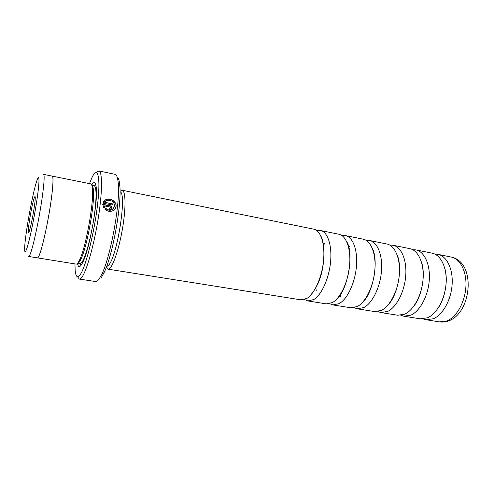 <?xml version="1.0" encoding="UTF-8"?>
<svg xmlns="http://www.w3.org/2000/svg" width="493" height="493" viewBox="0 0 493 493"><rect width="100%" height="100%" fill="white"/><g stroke="black" fill="none" stroke-linecap="round" stroke-linejoin="round"><path stroke-width="0.74" d="M304.557 299.528L307.848 300.94L326.311 303.879L332.473 302.548C340.484 298.136 348.132 281.928 349.592 265.45C351.115 248.953 346.24 235.611 338.907 234.255L320.586 230.539L317.011 230.706M329.718 303.688L332.929 304.933L350.843 307.78L357.302 306.535C365.67 302.264 373.503 286.365 374.846 270.121C376.245 253.87 370.97 240.633 363.255 239.197L345.476 235.592L342.031 235.629M354.134 307.694L357.265 308.803L374.655 311.57L381.391 310.399C390.086 306.264 398.091 290.66 399.318 274.65C400.606 258.634 394.961 245.508 386.882 243.998L369.627 240.492L366.305 240.436M377.841 311.558L380.892 312.562L397.777 315.249L404.778 314.152C413.775 310.146 421.94 294.826 423.056 279.044C424.239 263.256 418.249 250.234 409.825 248.651L393.075 245.255L389.864 245.126M400.864 315.298L403.835 316.21L420.239 318.823L427.48 317.8C436.767 313.918 445.068 298.869 446.085 283.309C447.169 267.736 440.853 254.826 432.115 253.18L415.839 249.871L412.733 249.692M106.26 267.403L107.899 269.135L301.02 299.855L306.862 298.438C314.497 293.877 321.935 277.356 323.531 260.624C325.177 243.881 320.727 230.428 313.813 229.165L122.172 190.261L120.033 191.309M349.938 246.001L348.68 247.652M340.158 294.759L340.755 296.749M324.979 242.963L323.383 245.52M315.711 287.894L316.315 290.845M26.511 249.415C29.062 242.753 34.06 219.219 36.883 200.287C39.742 181.264 39.594 172.772 36.95 180.487L36.716 181.171C32.507 193.429 24.749 236.652 24.656 248.423C24.588 252.453 25.205 252.78 26.511 249.415M30.27 253.987C32.791 247.671 37.339 227.6 40.543 208.262C43.766 188.893 44.968 174.479 43.55 174.368L52.215 176.124C53.836 176.278 52.843 190.668 49.682 209.95C46.533 229.208 41.874 249.156 39.163 255.411C38.436 257.106 37.856 257.925 37.425 257.857L28.693 256.471C29.069 256.526 29.592 255.694 30.27 253.987M29.192 231.457C26.037 240.516 31.164 206.53 34.183 198.106C34.935 195.949 35.286 195.992 35.249 198.241C35.219 203.899 31.238 225.886 29.284 231.205L29.192 231.457M114.136 207.904L112.225 209.698C109.884 210.696 107.696 210.289 105.662 208.465L105.755 208.299C107.788 210.117 109.976 210.529 112.324 209.531L114.764 206.068C113.994 201.427 111.221 199.647 106.451 200.731L104.719 202.29L112.299 203.763L112.182 204.959L102.901 203.159L105.668 199.677C109.933 197.366 116.798 201.508 116.083 206.327C115.837 208.249 114.814 209.704 113.014 210.677C110.007 211.953 107.234 211.398 104.695 209.007L105.755 208.299M115.313 208.594L115.984 206.493C116.699 201.68 109.84 197.545 105.57 199.85L103.357 201.908M110.395 208.034L109.766 208.41M109.791 208.231L110.524 207.738L109.933 206.998L104.325 205.914L104.917 207.233L103.857 207.941L102.766 204.367L110.068 205.778C111.264 206.117 111.862 206.857 111.856 207.997L110.931 209.309L109.643 209.476L109.791 208.231M111.757 208.163C111.757 207.029 111.165 206.29 109.97 205.945L102.772 204.558M307.848 300.94L313.776 299.547C321.51 295.03 329.01 278.588 330.569 261.931C332.183 245.255 327.617 231.827 320.586 230.539M322.175 269.468L321.947 271.113M332.929 304.933L339.172 303.626C347.282 299.251 354.978 283.13 356.408 266.713C357.9 250.284 352.914 236.967 345.476 235.592M344.897 285.484L344.909 285.823M357.265 308.803L363.803 307.577C372.258 303.343 380.14 287.524 381.453 271.347C382.821 255.152 377.447 241.952 369.627 240.492M380.892 312.562L387.701 311.416C396.483 307.312 404.531 291.788 405.727 275.84C406.984 259.879 401.247 246.783 393.075 245.255M403.835 316.21L410.897 315.138C419.981 311.163 428.183 295.917 429.274 280.197C430.426 264.464 424.344 251.473 415.839 249.871M423.228 318.916L426.125 319.76L433.427 318.749C442.788 314.904 451.132 299.929 452.118 284.424C453.172 268.913 446.775 256.033 437.957 254.363L434.949 254.141M117.112 176.925C118.486 177.739 119.386 180.641 119.811 185.633C121.876 204.379 112.564 255.812 104.072 272.641L101.49 277.263M79.287 279.075L95.636 281.552C96.659 281.706 97.854 280.819 99.216 278.884L101.872 274.096C110.635 256.637 120.354 202.919 118.265 183.501C117.778 177.757 116.705 174.701 115.042 174.331L98.859 170.923C102.402 171.385 102.501 190.729 98.514 216.63C94.564 242.494 87.397 268.747 82.504 276.326C81.259 278.298 80.186 279.217 79.287 279.075L77.518 276.739M74.954 263.909L75.146 270.115C75.793 277.282 77.623 278.594 80.624 274.04C86.183 265.45 94.674 230.89 97.682 203.523C100.775 176.032 97.614 165.5 91.932 177.665L89.486 183.606M96.382 172.495L98.859 170.923M80.032 260.871L81.253 258.449C87.162 246.106 94.681 204.564 93.467 190.933C93.251 187.568 92.715 185.707 91.852 185.35L94.175 185.806C96.696 186.157 96.702 200.01 93.892 218.331C91.106 236.628 86.072 255.454 82.547 261.278C81.604 262.855 80.79 263.595 80.119 263.496L77.777 263.12L80.032 260.871M37.203 257.821L76.205 264.112C76.877 264.217 77.684 263.453 78.64 261.826L79.878 259.336C85.942 246.623 93.719 203.646 92.499 189.62C92.271 185.99 91.68 184.068 90.724 183.858L51.993 176.081M77.512 263.422C78.233 267.397 79.65 267.687 81.77 264.303L83.175 261.524C89.621 248.145 97.7 203.517 96.351 188.72C95.815 181.991 94.268 180.74 91.71 184.961M79.404 261.851L79.336 261.45M79.743 263.435L81.111 265.302M106.47 266.842L109.033 264.747C117.833 253.95 127.046 192.042 120.033 191.906M107.899 269.135C108.756 269.264 109.748 268.549 110.876 266.984C115.072 261.204 120.6 242.174 123.299 223.569C126.023 204.94 125.382 190.748 122.172 190.261M37.413 257.938C37.844 258.005 38.423 257.186 39.15 255.491C41.868 249.224 46.539 229.239 49.694 209.938C52.862 190.618 53.86 176.198 52.233 176.044M95.734 184.462L93.799 185.732M104.775 207.331L104.325 205.914M105.662 208.465L104.756 209.075M112.102 204.94L112.299 203.763M112.201 203.936L104.719 202.29M451.286 257.069C476.62 262.294 471.542 313.16 448.618 320.894C445.592 322.028 442.572 322.36 439.553 321.898L446.997 320.931C456.518 317.153 464.942 302.345 465.873 286.969C466.865 271.588 460.283 258.776 451.286 257.069L437.957 254.363M79.447 261.272L79.515 261.691M79.958 263.465L81.388 264.901M78.837 261.691L79.046 262.301M95.858 184.937L94.015 185.775M346.671 241.632C354.442 253.359 347.553 291.437 336.164 299.695M372.258 248.244C379.055 260.772 373.207 293.113 362.441 302.468M397.185 255.017C402.855 267.822 397.968 294.851 388.164 304.859M421.466 262.036C425.878 274.564 421.891 296.607 413.368 306.794M445.093 269.431C448.149 281.053 445.025 298.333 438.086 308.15M320.419 235.136C323.864 241.182 324.77 251.11 323.125 264.92C321.344 278.089 316.734 288.645 309.296 296.576M321.904 270.725L321.75 271.957M344.804 285.724L344.817 286.051M119.811 185.633L118.265 183.501M104.072 272.641L101.872 274.096M93.467 190.933L92.499 189.62M81.253 258.449L79.878 259.336M439.553 321.898L426.125 319.76"/></g></svg>
